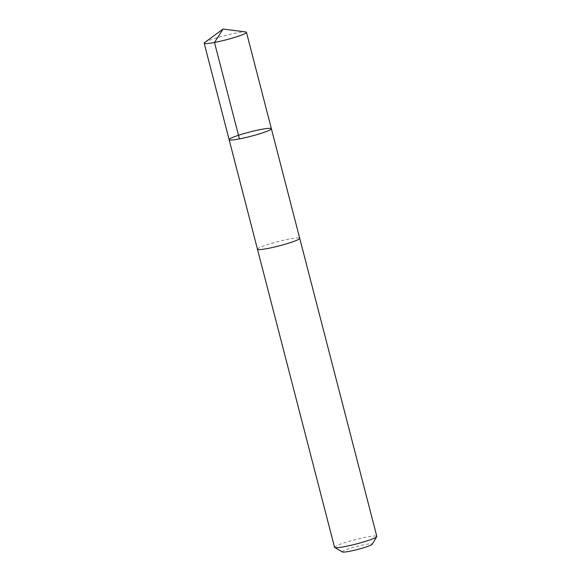 <?xml version="1.0" encoding="UTF-8"?>
<svg xmlns="http://www.w3.org/2000/svg" width="581" height="581" viewBox="0 0 581 581"><rect width="100%" height="100%" fill="white"/><g stroke="black" fill="none" stroke-linecap="round" stroke-linejoin="round"><path stroke-width="0.44" stroke-dasharray="2.9 2.18" d="M271.378 128.706A21.824 2.208 -14.5 0 0 249.699 132.032A21.824 2.208 -14.5 0 0 229.117 139.629M204.694 42.529A21.824 2.208 165.5 0 1 224.76 35.623A21.824 2.208 165.5 0 1 245.669 31.933M257.47 249.22A21.817 2.208 165.5 0 1 257.848 248.632A21.817 2.208 165.5 0 1 280.34 241.042A21.817 2.208 165.5 0 1 299.716 238.297M257.448 249.162A21.824 2.208 165.5 0 1 257.841 248.632A21.824 2.208 165.5 0 1 280.035 241.115A21.824 2.208 165.5 0 1 299.694 238.232M334.554 547.324A21.824 2.208 165.5 0 1 334.932 546.736A21.824 2.208 165.5 0 1 357.438 539.139A21.824 2.208 165.5 0 1 376.815 536.394M342.34 551.95A15.527 1.569 165.5 0 1 342.492 551.398A15.527 1.569 165.5 0 1 359.261 545.813A15.527 1.569 165.5 0 1 372.247 544.215"/><path stroke-width="0.87" d="M299.694 238.232A21.824 2.208 165.5 0 1 299.723 238.29A21.817 2.208 165.5 0 1 299.331 238.885A21.817 2.208 165.5 0 1 276.839 246.475A21.817 2.208 165.5 0 1 257.47 249.22L229.117 139.629A21.824 2.208 -14.5 0 0 248.501 136.884A21.824 2.208 -14.5 0 0 270.993 129.294A21.824 2.208 -14.5 0 0 271.378 128.706A21.824 2.208 -14.5 0 0 249.699 132.032A21.824 2.208 -14.5 0 0 229.117 139.629A21.824 2.208 -14.5 0 0 248.501 136.884A21.824 2.208 -14.5 0 0 270.993 129.294A21.824 2.208 -14.5 0 0 271.378 128.706L246.446 32.296A21.824 2.208 165.5 0 1 246.068 32.885A21.824 2.208 165.5 0 1 223.562 40.474A21.824 2.208 165.5 0 1 204.185 43.226A21.824 2.208 165.5 0 1 204.563 42.631A21.824 2.208 165.5 0 1 204.694 42.529L223.06 29.05L245.669 31.933A21.824 2.208 165.5 0 1 246.446 32.296M271.378 128.706L299.716 238.297A21.824 2.208 165.5 0 1 279.141 245.894A21.824 2.208 165.5 0 1 257.456 249.22A21.824 2.208 165.5 0 1 257.448 249.162M299.723 238.29L376.815 536.394A21.824 2.208 165.5 0 1 376.764 536.641A21.824 2.208 165.5 0 1 356.24 543.998A21.824 2.208 165.5 0 1 334.721 547.513A21.824 2.208 165.5 0 1 334.554 547.324L257.456 249.22M376.764 536.641L372.247 544.215A15.527 1.569 165.5 0 1 357.649 549.444A15.527 1.569 165.5 0 1 342.34 551.95L334.721 547.513M239.423 138.895L214.491 42.486L223.06 29.05M229.117 139.629L204.185 43.226"/></g></svg>
